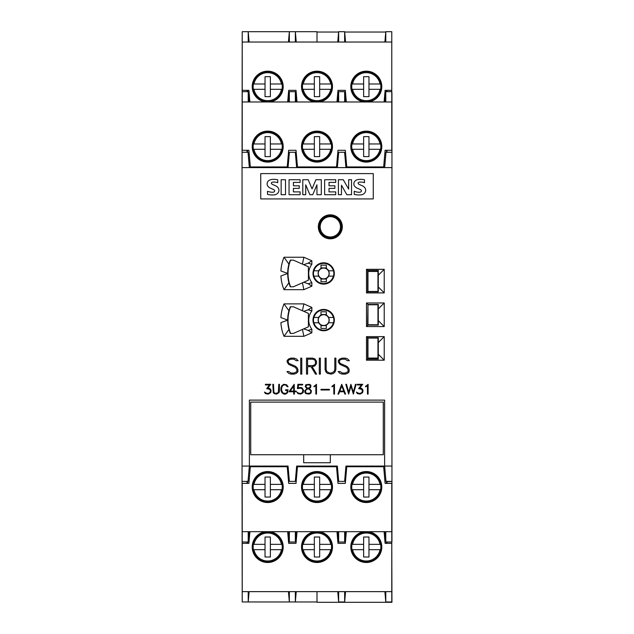 <?xml version="1.0" encoding="UTF-8"?>
<svg xmlns="http://www.w3.org/2000/svg" width="634" height="634" viewBox="0 0 634 634"><rect width="100%" height="100%" fill="white"/><g stroke="black" fill="none" stroke-linecap="round" stroke-linejoin="round"><path stroke-width="0.95" d="M364.035 101.987A15.485 15.485 0 0 1 350.808 86.66A15.485 15.485 0 0 1 366.301 71.174A15.485 15.485 0 0 1 381.787 86.66A15.485 15.485 0 0 1 368.568 101.987M314.733 101.987A15.485 15.485 0 0 1 301.515 86.66A15.485 15.485 0 0 1 317 71.174A15.485 15.485 0 0 1 332.485 86.66A15.485 15.485 0 0 1 319.267 101.987M265.432 101.987A15.485 15.485 0 0 1 252.213 86.66A15.485 15.485 0 0 1 267.699 71.174A15.485 15.485 0 0 1 283.192 86.66A15.485 15.485 0 0 1 269.965 101.987M381.288 86.66A14.986 14.986 0 0 0 366.301 71.674A14.986 14.986 0 0 0 351.307 86.66A14.986 14.986 0 0 0 366.301 101.654A14.986 14.986 0 0 0 381.288 86.66M363.631 89.323L351.997 89.323A14.542 14.542 0 0 1 351.997 83.997L363.631 83.997L363.631 76.666L368.964 76.666L368.964 96.653L363.631 96.653L363.631 83.997M368.964 83.997L380.035 83.997A13.988 13.988 0 0 0 352.567 83.997M380.035 83.997L380.598 83.997A14.542 14.542 0 0 1 380.598 89.323L368.964 89.323M331.986 86.66A14.986 14.986 0 0 0 317 71.674A14.986 14.986 0 0 0 302.014 86.66A14.986 14.986 0 0 0 317 101.654A14.986 14.986 0 0 0 331.986 86.66M314.337 89.323L302.703 89.323A14.542 14.542 0 0 1 302.703 83.997L314.337 83.997L314.337 76.666L319.663 76.666L319.663 96.653L314.337 96.653L314.337 83.997M319.663 83.997L330.734 83.997A13.988 13.988 0 0 0 303.266 83.997M330.734 83.997L331.297 83.997A14.542 14.542 0 0 1 331.297 89.323L319.663 89.323M282.693 86.66A14.986 14.986 0 0 0 267.699 71.674A14.986 14.986 0 0 0 252.712 86.66A14.986 14.986 0 0 0 267.699 101.654A14.986 14.986 0 0 0 282.693 86.66M265.036 89.323L253.402 89.323A14.542 14.542 0 0 1 253.402 83.997L265.036 83.997L265.036 76.666L270.369 76.666L270.369 96.653L265.036 96.653L265.036 83.997M270.369 83.997L281.433 83.997A13.988 13.988 0 0 0 253.965 83.997M281.433 83.997L282.003 83.997A14.542 14.542 0 0 1 282.003 89.323L270.369 89.323M342.312 226.829A11.991 11.991 0 0 1 330.322 238.82A11.991 11.991 0 0 1 318.331 226.829A11.991 11.991 0 0 1 330.322 214.839A11.991 11.991 0 0 1 342.312 226.829M334.324 273.46A10.659 10.659 0 0 1 323.665 284.119A10.659 10.659 0 0 1 313.006 273.46A10.659 10.659 0 0 1 323.665 262.801A10.659 10.659 0 0 1 334.324 273.46M334.324 320.099A10.659 10.659 0 0 1 323.665 330.758A10.659 10.659 0 0 1 313.006 320.099A10.659 10.659 0 0 1 323.665 309.44A10.659 10.659 0 0 1 334.324 320.099M313.323 273.46A10.334 10.334 0 0 0 323.665 283.802A10.334 10.334 0 0 0 333.999 273.46A10.334 10.334 0 0 0 323.665 263.126A10.334 10.334 0 0 0 313.323 273.46M328.658 270.797L333.5 270.797A10.192 10.192 0 0 1 333.5 276.131L328.523 276.131A5.547 5.547 0 0 0 328.523 270.797L328.658 270.797A5.666 5.666 0 0 0 326.328 268.467L326.328 268.578A5.563 5.563 0 0 0 320.994 268.578L320.994 268.467A5.666 5.666 0 0 0 318.664 270.797L318.799 270.797A5.547 5.547 0 0 0 318.799 276.131L318.664 276.131A5.666 5.666 0 0 0 320.994 278.461L320.994 278.35A5.563 5.563 0 0 0 323.665 279.031L320.994 279.031M318.664 276.131L313.941 276.131A10.073 10.073 0 0 0 333.381 276.131M313.941 276.131L313.822 276.131A10.192 10.192 0 0 1 313.822 270.797L318.664 270.797M329.078 273.46A5.413 5.413 0 0 0 323.665 268.047A5.413 5.413 0 0 0 318.252 273.46A5.413 5.413 0 0 0 323.665 278.873A5.413 5.413 0 0 0 329.078 273.46M313.323 320.099A10.334 10.334 0 0 0 323.665 330.433A10.334 10.334 0 0 0 333.999 320.099A10.334 10.334 0 0 0 323.665 309.757A10.334 10.334 0 0 0 313.323 320.099M328.658 317.436L333.5 317.436A10.192 10.192 0 0 1 333.5 322.761L328.523 322.761A5.547 5.547 0 0 0 328.523 317.436L328.658 317.436A5.666 5.666 0 0 0 326.328 315.098L326.328 315.209A5.563 5.563 0 0 0 320.994 315.209L320.994 315.098A5.666 5.666 0 0 0 318.664 317.436L318.799 317.436A5.547 5.547 0 0 0 318.799 322.761L318.664 322.761A5.666 5.666 0 0 0 320.994 325.091L320.994 324.988A5.563 5.563 0 0 0 323.665 325.662L320.994 325.662M318.664 322.761L313.941 322.761A10.073 10.073 0 0 0 333.381 322.761M313.941 322.761L313.822 322.761A10.192 10.192 0 0 1 313.822 317.436L318.664 317.436M329.078 320.099A5.413 5.413 0 0 0 323.665 314.686A5.413 5.413 0 0 0 318.252 320.099A5.413 5.413 0 0 0 323.665 325.511A5.413 5.413 0 0 0 329.078 320.099M290.602 306.777A35.639 35.639 0 0 0 290.602 333.421M290.602 260.138A35.639 35.639 0 0 0 290.602 286.79M341.425 226.829A11.103 11.103 0 0 0 330.322 215.726A11.103 11.103 0 0 0 319.219 226.829A11.103 11.103 0 0 0 330.322 237.932A11.103 11.103 0 0 0 341.425 226.829M320.17 226.829A10.152 10.152 0 0 1 330.322 216.677A10.152 10.152 0 0 1 340.482 226.829A10.152 10.152 0 0 1 330.322 236.981A10.152 10.152 0 0 1 320.17 226.829M350.808 146.62A15.485 15.485 0 0 1 366.301 131.127A15.485 15.485 0 0 1 381.787 146.62A15.485 15.485 0 0 1 366.301 162.106A15.485 15.485 0 0 1 350.808 146.62M301.515 146.62A15.485 15.485 0 0 1 317 131.127A15.485 15.485 0 0 1 332.485 146.62A15.485 15.485 0 0 1 317 162.106A15.485 15.485 0 0 1 301.515 146.62M252.213 146.62A15.485 15.485 0 0 1 267.699 131.127A15.485 15.485 0 0 1 283.192 146.62A15.485 15.485 0 0 1 267.699 162.106A15.485 15.485 0 0 1 252.213 146.62M381.288 146.62A14.986 14.986 0 0 0 366.301 131.626A14.986 14.986 0 0 0 351.307 146.62A14.986 14.986 0 0 0 366.301 161.607A14.986 14.986 0 0 0 381.288 146.62M363.631 149.283L351.997 149.283A14.542 14.542 0 0 1 351.997 143.958L363.631 143.958L363.631 136.627L368.964 136.627L368.964 156.614L363.631 156.614L363.631 143.958M368.964 143.958L380.035 143.958A13.988 13.988 0 0 0 352.567 143.958M380.035 143.958L380.598 143.958A14.542 14.542 0 0 1 380.598 149.283L368.964 149.283M331.986 146.62A14.986 14.986 0 0 0 317 131.626A14.986 14.986 0 0 0 302.014 146.62A14.986 14.986 0 0 0 317 161.607A14.986 14.986 0 0 0 331.986 146.62M314.337 149.283L302.703 149.283A14.542 14.542 0 0 1 302.703 143.958L314.337 143.958L314.337 136.627L319.663 136.627L319.663 156.614L314.337 156.614L314.337 143.958M319.663 143.958L330.734 143.958A13.988 13.988 0 0 0 303.266 143.958M330.734 143.958L331.297 143.958A14.542 14.542 0 0 1 331.297 149.283L319.663 149.283M282.693 146.62A14.986 14.986 0 0 0 267.699 131.626A14.986 14.986 0 0 0 252.712 146.62A14.986 14.986 0 0 0 267.699 161.607A14.986 14.986 0 0 0 282.693 146.62M265.036 149.283L253.402 149.283A14.542 14.542 0 0 1 253.402 143.958L265.036 143.958L265.036 136.627L270.369 136.627L270.369 156.614L265.036 156.614L265.036 143.958M270.369 143.958L281.433 143.958A13.988 13.988 0 0 0 253.965 143.958M281.433 143.958L282.003 143.958A14.542 14.542 0 0 1 282.003 149.283L270.369 149.283M283.192 487.047A15.485 15.485 0 0 1 267.699 502.54A15.485 15.485 0 0 1 252.213 487.047A15.485 15.485 0 0 1 267.699 471.561A15.485 15.485 0 0 1 283.192 487.047M332.485 487.047A15.485 15.485 0 0 1 317 502.54A15.485 15.485 0 0 1 301.515 487.047A15.485 15.485 0 0 1 317 471.561A15.485 15.485 0 0 1 332.485 487.047M381.787 487.047A15.485 15.485 0 0 1 366.301 502.54A15.485 15.485 0 0 1 350.808 487.047A15.485 15.485 0 0 1 366.301 471.561A15.485 15.485 0 0 1 381.787 487.047M252.712 487.047A14.986 14.986 0 0 0 267.699 502.041A14.986 14.986 0 0 0 282.693 487.047A14.986 14.986 0 0 0 267.699 472.061A14.986 14.986 0 0 0 252.712 487.047M270.369 484.384L282.003 484.384A14.542 14.542 0 0 1 282.003 489.71L270.369 489.71L270.369 497.04L265.036 497.04L265.036 477.053L270.369 477.053L270.369 489.71M265.036 489.71L253.965 489.71A13.988 13.988 0 0 0 281.433 489.71M253.965 489.71L253.402 489.71A14.542 14.542 0 0 1 253.402 484.384L265.036 484.384M302.014 487.047A14.986 14.986 0 0 0 317 502.041A14.986 14.986 0 0 0 331.986 487.047A14.986 14.986 0 0 0 317 472.061A14.986 14.986 0 0 0 302.014 487.047M319.663 484.384L331.297 484.384A14.542 14.542 0 0 1 331.297 489.71L319.663 489.71L319.663 497.04L314.337 497.04L314.337 477.053L319.663 477.053L319.663 489.71M314.337 489.71L303.266 489.71A13.988 13.988 0 0 0 330.734 489.71M303.266 489.71L302.703 489.71A14.542 14.542 0 0 1 302.703 484.384L314.337 484.384M351.307 487.047A14.986 14.986 0 0 0 366.301 502.041A14.986 14.986 0 0 0 381.288 487.047A14.986 14.986 0 0 0 366.301 472.061A14.986 14.986 0 0 0 351.307 487.047M368.964 484.384L380.598 484.384A14.542 14.542 0 0 1 380.598 489.71L368.964 489.71L368.964 497.04L363.631 497.04L363.631 477.053L368.964 477.053L368.964 489.71M363.631 489.71L352.567 489.71A13.988 13.988 0 0 0 380.035 489.71M352.567 489.71L351.997 489.71A14.542 14.542 0 0 1 351.997 484.384L363.631 484.384M269.965 531.68A15.485 15.485 0 0 1 283.192 547.007A15.485 15.485 0 0 1 267.699 562.493A15.485 15.485 0 0 1 252.213 547.007A15.485 15.485 0 0 1 265.432 531.68M319.267 531.68A15.485 15.485 0 0 1 332.485 547.007A15.485 15.485 0 0 1 317 562.493A15.485 15.485 0 0 1 301.515 547.007A15.485 15.485 0 0 1 314.733 531.68M368.568 531.68A15.485 15.485 0 0 1 381.787 547.007A15.485 15.485 0 0 1 366.301 562.493A15.485 15.485 0 0 1 350.808 547.007A15.485 15.485 0 0 1 364.035 531.68M252.712 547.007A14.986 14.986 0 0 0 267.699 561.993A14.986 14.986 0 0 0 282.693 547.007A14.986 14.986 0 0 0 267.699 532.013A14.986 14.986 0 0 0 252.712 547.007M270.369 544.344L282.003 544.344A14.542 14.542 0 0 1 282.003 549.67L270.369 549.67L270.369 557.001L265.036 557.001L265.036 537.014L270.369 537.014L270.369 549.67M265.036 549.67L253.965 549.67A13.988 13.988 0 0 0 281.433 549.67M253.965 549.67L253.402 549.67A14.542 14.542 0 0 1 253.402 544.344L265.036 544.344M302.014 547.007A14.986 14.986 0 0 0 317 561.993A14.986 14.986 0 0 0 331.986 547.007A14.986 14.986 0 0 0 317 532.013A14.986 14.986 0 0 0 302.014 547.007M319.663 544.344L331.297 544.344A14.542 14.542 0 0 1 331.297 549.67L319.663 549.67L319.663 557.001L314.337 557.001L314.337 537.014L319.663 537.014L319.663 549.67M314.337 549.67L303.266 549.67A13.988 13.988 0 0 0 330.734 549.67M303.266 549.67L302.703 549.67A14.542 14.542 0 0 1 302.703 544.344L314.337 544.344M351.307 547.007A14.986 14.986 0 0 0 366.301 561.993A14.986 14.986 0 0 0 381.288 547.007A14.986 14.986 0 0 0 366.301 532.013A14.986 14.986 0 0 0 351.307 547.007M368.964 544.344L380.598 544.344A14.542 14.542 0 0 1 380.598 549.67L368.964 549.67L368.964 557.001L363.631 557.001L363.631 537.014L368.964 537.014L368.964 549.67M363.631 549.67L352.567 549.67A13.988 13.988 0 0 0 380.035 549.67M352.567 549.67L351.997 549.67A14.542 14.542 0 0 1 351.997 544.344L363.631 544.344M247.545 542.007L247.545 543.338M380.035 544.344A13.988 13.988 0 0 0 352.567 544.344M330.734 544.344A13.988 13.988 0 0 0 303.266 544.344M281.433 544.344A13.988 13.988 0 0 0 253.965 544.344M249.114 591.641L248.211 601.967L242.22 601.967L242.22 591.641L391.78 591.641L391.78 601.967L385.789 601.967L384.886 591.641M386.455 543.338L386.455 542.007M345.554 591.641L344.65 601.967L338.651 601.967L337.748 591.641M296.252 591.641L295.349 601.967L289.35 601.967L288.446 591.641M242.22 591.641L242.22 543.338L248.885 543.338L249.899 531.68M384.101 531.68L385.115 543.338L391.78 543.338L391.78 591.641M336.963 531.68L337.985 543.338L345.316 543.338L346.33 531.68M287.67 531.68L288.684 543.338L296.015 543.338L297.037 531.68M344.65 601.967L344.65 591.641M338.651 601.967L338.651 591.641M317 601.967L295.349 601.967L295.349 591.641M248.211 591.641L248.211 601.967L289.35 601.967L289.35 591.641M385.789 601.967L385.789 591.641M386.455 90.86L386.954 90.86L386.954 91.661M247.046 91.661L247.046 90.527L247.545 90.527M247.545 543.14L247.046 543.14L247.046 542.007M317 591.641L317 602.3L391.947 602.3L391.78 541.674M386.954 542.007L386.954 543.338M380.035 484.384A13.988 13.988 0 0 0 352.567 484.384M330.734 484.384A13.988 13.988 0 0 0 303.266 484.384M281.433 484.384A13.988 13.988 0 0 0 253.965 484.384M249.114 531.68L248.211 542.007L242.22 542.007L242.22 531.68L391.78 531.68L391.78 542.007L385.789 542.007L384.886 531.68M386.455 483.385L386.455 481.388M345.554 531.68L344.65 542.007L338.651 542.007L337.748 531.68M296.252 531.68L295.349 542.007L289.35 542.007L288.446 531.68M242.22 531.68L242.22 483.385L248.885 483.385L250.335 466.727L287.226 466.727L288.684 483.385L296.015 483.385L297.473 466.727L336.527 466.727L337.985 483.385L345.316 483.385L346.774 466.727L383.665 466.727L385.115 483.385L391.78 483.385L391.78 531.68M247.545 481.388L247.545 483.385M344.65 542.007L344.65 531.68M338.651 542.007L338.651 531.68M295.349 542.007L295.349 531.68M289.35 542.007L289.35 531.68M248.211 542.007L248.211 531.68M385.789 542.007L385.789 531.68M247.545 150.282L247.545 152.279M386.455 152.279L386.455 150.282M253.965 149.283A13.988 13.988 0 0 0 281.433 149.283M303.266 149.283A13.988 13.988 0 0 0 330.734 149.283M352.567 149.283A13.988 13.988 0 0 0 380.035 149.283M384.886 101.987L385.789 91.661L391.78 91.661L391.78 101.987L242.22 101.987L242.22 91.661L248.211 91.661L249.114 101.987M288.446 101.987L289.35 91.661L295.349 91.661L296.252 101.987M337.748 101.987L338.651 91.661L344.65 91.661L345.554 101.987M391.78 101.987L391.78 150.282L385.115 150.282L383.665 166.94L346.774 166.94L345.316 150.282L337.985 150.282L336.527 166.94L297.473 166.94L296.015 150.282L288.684 150.282L287.226 166.94L250.335 166.94L248.885 150.282L242.22 150.282L242.22 101.987M289.35 91.661L289.35 101.987M295.349 91.661L295.349 101.987M338.651 91.661L338.651 101.987M344.65 91.661L344.65 101.987M385.789 91.661L385.789 101.987M248.211 91.661L248.211 101.987M334.078 371.643L334.815 369.464L334.815 358.131L335.877 358.131L335.877 369.503L335.109 371.801L333.555 373.347L331.249 374.115L327.406 373.347L325.844 371.801L325.083 369.503L325.083 358.131L326.153 358.131L326.153 369.464L326.882 371.643L329.751 373.054L331.202 373.054L334.078 371.643M314.726 364.859L315.431 363.472L315.431 361.309L314.726 359.922L312.594 359.193L307.569 359.193L307.569 365.588L312.594 365.588L314.726 364.859M314.932 365.889L312.166 366.658L316.628 374.115L315.478 374.115L311.017 366.658L307.569 366.658L307.569 374.115L306.499 374.115L306.499 358.131L312.641 358.131L314.932 358.899L316.493 361.229L316.493 363.551L314.932 365.889M296.355 358.884L298.154 360.691L296.205 360.691L293.986 359.193L291.069 359.193L288.898 359.922L288.224 360.587L288.224 361.974L288.938 363.377L295.626 366.333L297.164 367.871L297.917 369.424L297.917 371.778L296.355 373.347L294.057 374.115L291.03 374.115L288.724 373.355L286.917 371.556L288.874 371.556L291.093 373.054L294.002 373.054L296.847 371.659L296.847 369.535L295.42 367.403L288.708 364.415L287.147 362.069L287.147 360.469L288.724 358.899L291.03 358.131L294.057 358.131L296.355 358.884M301.792 358.131L301.792 374.115L300.722 374.115L300.722 358.131L301.792 358.131M320.376 358.131L320.376 374.115L319.306 374.115L319.306 358.131L320.376 358.131M347.575 358.884L349.374 360.691L347.416 360.691L345.205 359.193L342.289 359.193L340.109 359.922L339.444 360.587L339.444 361.974L340.157 363.377L346.846 366.333L348.383 367.871L349.128 369.424L349.128 371.778L347.575 373.347L345.276 374.115L342.249 374.115L339.943 373.355L338.136 371.556L340.093 371.556L342.312 373.054L345.221 373.054L348.066 371.659L348.066 369.535L346.639 367.403L339.927 364.415L338.366 362.069L338.366 360.469L339.943 358.899L342.249 358.131L345.276 358.131L347.575 358.884M364.495 182.703L364.495 179.826A14.574 14.574 0 0 0 357.56 179.668A4.961 4.961 0 0 0 354.295 182.029A4.097 4.097 0 0 0 354.343 185.786A6.078 6.078 0 0 0 357.251 188.187A69.201 69.201 0 0 1 360.817 189.796A1.276 1.276 0 0 1 360.817 191.92A4.414 4.414 0 0 1 358.796 192.253A15.525 15.525 0 0 1 354.24 191.286L354.24 194.369A19.107 19.107 0 0 0 361.816 194.733A5.365 5.365 0 0 0 365.232 192.165A4.367 4.367 0 0 0 365.2 188.258A6.316 6.316 0 0 0 362.315 185.81L359.621 184.597A3.986 3.986 0 0 1 358.202 183.614A0.888 0.888 0 0 1 358.265 182.703A1.759 1.759 0 0 1 359.438 182.109A11.697 11.697 0 0 1 364.495 182.703M351.537 194.693L351.537 179.723L348.652 179.723L348.652 189.098L343.263 179.723L338.405 179.723L338.405 194.693L341.457 194.693L341.457 185.199L346.83 194.693L351.537 194.693M329.022 188.369L334.871 188.369L334.871 185.81L329.022 185.81L329.022 182.402L335.719 182.402L335.719 179.723L324.648 179.723L324.648 194.693L335.719 194.693L335.719 191.896L329.022 191.896L329.022 188.369M316.945 194.693L321.295 194.693L321.295 179.723L315.922 179.723L312.055 188.845L308.211 179.723L302.798 179.723L302.798 194.693L305.715 194.693L305.715 184.835L309.891 194.693L312.736 194.693L316.945 184.803L316.945 194.693M293.415 188.369L299.264 188.369L299.264 185.81L293.415 185.81L293.415 182.402L300.112 182.402L300.112 179.723L289.041 179.723L289.041 194.693L300.112 194.693L300.112 191.896L293.415 191.896L293.415 188.369M285.506 194.693L285.506 179.723L281.139 179.723L281.139 194.693L285.506 194.693M277.747 182.703L277.747 179.826A14.574 14.574 0 0 0 270.813 179.668A4.961 4.961 0 0 0 267.548 182.029A4.097 4.097 0 0 0 267.596 185.786A6.078 6.078 0 0 0 270.496 188.187A69.201 69.201 0 0 1 274.07 189.796A1.276 1.276 0 0 1 274.07 191.92A4.414 4.414 0 0 1 272.049 192.253A15.525 15.525 0 0 1 267.493 191.286L267.493 194.369A19.107 19.107 0 0 0 275.069 194.733A5.365 5.365 0 0 0 278.484 192.165A4.367 4.367 0 0 0 278.453 188.258A6.316 6.316 0 0 0 275.568 185.81L272.874 184.597A3.986 3.986 0 0 1 271.455 183.614A0.888 0.888 0 0 1 271.518 182.703A1.759 1.759 0 0 1 272.691 182.109A11.697 11.697 0 0 1 277.747 182.703M260.74 173.597L373.26 173.597L373.26 198.917L260.74 198.917L260.74 173.597M366.579 385.678L368.108 384.299L368.108 394.094L367.458 394.094L367.458 385.567L365.628 386.851L365.628 386.161L366.579 385.678M355.492 384.299L356.165 384.299L353.36 394.094L350.998 386.154L348.637 394.094L345.823 384.299L346.505 384.299L348.716 392.24L350.919 384.299L353.289 392.24L355.492 384.299M332.945 385.678L334.475 384.299L334.475 394.094L333.817 394.094L333.817 385.567L331.986 386.851L331.986 386.161L332.945 385.678M314.963 385.678L316.493 384.299L316.493 394.094L315.843 394.094L315.843 385.567L314.012 386.851L314.012 386.161L314.963 385.678M297.417 388.579L297.901 384.299L302.664 384.299L302.664 384.949L298.543 384.949L298.123 387.873L300.746 387.469L302.156 387.937L303.575 390.306L303.115 392.668L300.746 394.094L297.94 393.627L296.91 392.066L298.503 393.135L300.722 393.437L302.26 392.66L302.917 390.33L302.204 388.832L300.722 388.127L297.417 388.579M281.599 388.063L281.599 390.322L282.946 392.993L285.625 393.437L286.94 392.565L287.392 390.457L285.562 390.457L285.562 389.799L288.05 389.799L287.574 392.692L285.672 394.094L283.778 394.094L281.876 392.684L280.949 390.346L280.949 388.04L281.781 385.71L283.755 384.299L286.592 384.767L288.066 386.78L287.376 386.78L285.585 384.949L283.81 384.949L282.502 385.829L281.599 388.063M269.505 384.949L265.408 384.949L265.408 384.299L270.789 384.299L267.92 387.953L269.68 388.42L270.639 389.371L271.106 390.782L270.639 392.676L268.269 394.094L265.464 393.627L264.433 392.066L266.914 393.437L269.117 393.135L270.139 392.121L270.441 390.813L269.735 389.316L266.676 388.618L269.505 384.949M278.334 392.573L278.786 384.299L279.435 384.299L279.435 391.265L278.968 392.676L276.606 394.094L274.253 393.619L273.294 392.676L272.826 384.299L273.484 384.299L273.928 392.573L275.687 393.445L278.334 392.573M290.198 391.107L293.701 391.107L293.701 386.074L290.198 391.107M296.181 391.764L294.35 391.764L294.35 394.094L293.701 394.094L293.701 391.764L289.009 391.764L294.192 384.299L294.35 391.107L296.181 391.107L296.181 391.764M310.295 386.55L310.01 385.306L308.94 384.949L307.292 384.949L305.937 385.9L306.285 387.263L307.847 388.19L309.622 387.588L310.295 386.55M310.771 392.034L310.422 390.211L308.322 388.785L306.61 389.427L305.469 390.924L305.826 392.755L307.292 393.437L310.113 393.048L310.771 392.034M310.969 385.741L310.502 387.659L309.265 388.507L311.421 390.766L310.961 393.135L309.051 394.094L305.786 393.619L304.811 392.192L304.811 390.766L306.967 388.507L305.271 386.716L305.754 384.767L309.051 384.299L310.486 384.767L310.969 385.741M329.395 389.339L329.395 389.989L320.962 389.989L320.962 389.339L329.395 389.339M339.8 391.107L343.763 391.107L341.781 386.011L339.8 391.107M344.92 394.094L344.016 391.764L339.555 391.764L338.651 394.094L337.97 394.094L341.71 384.299L345.593 394.094L344.92 394.094M361.443 384.949L357.346 384.949L357.346 384.299L362.727 384.299L359.858 387.953L361.618 388.42L362.569 389.371L363.036 390.782L362.569 392.676L360.207 394.094L357.402 393.627L356.363 392.066L358.844 393.437L361.055 393.135L362.077 392.121L362.371 390.813L361.665 389.316L358.614 388.618L361.443 384.949M384.616 400.109L384.616 466.061L391.947 466.061L391.947 167.606L242.053 167.606L242.053 466.061L249.384 466.061L249.384 400.109L384.616 400.109M287.218 273.254L280.894 270.948A42.843 42.843 0 0 1 284.008 257.253L303.868 257.253L311.857 260.764L311.857 264.323A14.931 14.931 0 0 0 311.857 282.606L311.857 286.164L303.868 289.675L284.008 289.675A42.843 42.843 0 0 1 280.894 275.98L287.218 273.674A36.439 36.439 0 0 1 287.218 273.254L287.218 273.674M287.218 319.885L280.894 317.586A42.843 42.843 0 0 1 284.008 303.884L303.868 303.884L311.857 307.403L311.857 310.953A14.931 14.931 0 0 0 311.857 329.236L311.857 332.795L303.868 336.305L284.008 336.305A42.843 42.843 0 0 1 280.894 322.611L287.218 320.313A36.439 36.439 0 0 1 287.218 319.885L287.218 320.313M366.5 292.916L366.5 269.331L384.22 269.331L384.22 292.916L366.5 292.916L367.633 291.783L367.633 270.464L378.292 270.464L378.292 291.783L367.633 291.783M366.5 360.199L366.5 336.622L384.22 336.622L384.22 360.199L366.5 360.199L367.633 359.074L367.633 337.756L378.292 337.756L378.292 359.074L367.633 359.074M366.5 326.558L366.5 302.973L384.22 302.973L384.22 326.558L366.5 326.558L367.966 325.091L367.966 304.439L378.292 304.439L378.292 325.091L367.633 325.091L367.966 304.439L366.5 302.973M331.709 238.741A35.639 35.639 0 0 0 325.662 237.877M367.966 291.783L367.966 271.463L377.959 271.463L377.959 291.783M377.959 304.439L377.959 325.091M377.959 337.756L377.959 358.067L367.966 358.067L367.966 337.756M377.959 304.772L367.966 304.772M367.966 291.45L377.959 291.45M367.966 324.759L377.959 324.759M377.959 338.088L367.966 338.088M326.328 314.535L320.994 314.535M326.328 325.662L323.665 325.662A5.563 5.563 0 0 0 326.328 324.988L326.328 328.428L320.994 328.428L320.994 325.091M320.994 315.098L320.994 311.769L326.328 311.769L326.328 315.098M326.328 325.091A5.666 5.666 0 0 0 328.658 322.761M333.381 317.436A10.073 10.073 0 0 0 313.941 317.436M326.328 267.897L320.994 267.897M326.328 279.031L323.665 279.031A5.563 5.563 0 0 0 326.328 278.35L326.328 281.789L320.994 281.789L320.994 278.461M320.994 268.467L320.994 265.139L326.328 265.139L326.328 268.467M326.328 278.461A5.666 5.666 0 0 0 328.658 276.131M333.381 270.797A10.073 10.073 0 0 0 313.941 270.797M383.285 454.736L383.285 402.107L250.715 402.107L250.715 454.736L383.285 454.736M330.322 454.736L330.322 462.733L303.678 462.733L303.678 454.736M384.616 466.061L345.95 466.061L344.611 481.388L338.691 481.388L337.343 466.061L296.657 466.061L295.309 481.388L289.389 481.388L288.05 466.061L249.384 466.061M384.648 466.061L385.987 481.388L391.947 481.388L391.947 466.061M391.947 167.606L391.947 152.279L385.987 152.279L384.648 167.606M345.95 167.606L344.611 152.279L338.691 152.279L337.343 167.606M249.352 167.606L248.013 152.279L242.053 152.279L242.053 167.606M296.657 167.606L295.309 152.279L289.389 152.279L288.05 167.606M384.22 326.558L378.292 320.63M384.22 302.973L378.292 308.909M384.22 360.199L378.292 354.271M384.22 336.622L378.292 342.55M384.22 292.916L378.292 286.988M384.22 269.331L378.292 275.259M366.5 336.622L367.633 337.756M366.5 269.331L367.633 270.464M293.383 333.421L290.245 333.421L288.922 329.442A35.972 35.972 0 0 1 288.922 310.755L290.245 306.777L293.383 306.777L308.401 313.386L308.401 326.811L293.383 333.421M284.008 336.305L288.922 329.442M303.868 336.305L302.426 329.442M284.008 303.884L288.922 310.755M303.868 303.884L302.426 310.755M293.383 286.79L290.245 286.79L288.922 282.804A35.972 35.972 0 0 1 288.922 264.124L290.245 260.138L293.383 260.138L308.401 266.748L308.401 280.18L293.383 286.79M284.008 289.675L288.922 282.804M303.868 289.675L302.426 282.804M284.008 257.253L288.922 264.124M303.868 257.253L302.426 264.124M311.857 310.953L308.211 309.78L303.71 311.318M311.857 307.403L308.211 309.78M311.857 332.795L308.211 330.409L303.71 328.88M311.857 329.236L308.211 330.409M311.857 264.323L308.211 263.15L303.71 264.687M311.857 260.764L308.211 263.15M311.857 286.164L308.211 283.778L303.71 282.241M311.857 282.606L308.211 283.778M242.053 466.061L242.053 481.388L248.013 481.388L249.352 466.061M247.545 90.329L247.545 91.661M386.455 91.661L386.455 90.329M253.965 89.323A13.988 13.988 0 0 0 281.433 89.323M303.266 89.323A13.988 13.988 0 0 0 330.734 89.323M352.567 89.323A13.988 13.988 0 0 0 380.035 89.323M384.886 42.026L385.789 31.7L391.78 31.7L391.78 42.026L242.22 42.026L242.22 31.7L248.211 31.7L249.114 42.026M288.446 42.026L289.35 31.7L295.349 31.7L296.252 42.026M337.748 42.026L338.651 31.7L344.65 31.7L345.554 42.026M391.78 42.026L391.78 90.329L385.115 90.329L384.101 101.987M249.899 101.987L248.885 90.329L242.22 90.329L242.22 42.026M297.037 101.987L296.015 90.329L288.684 90.329L287.67 101.987M346.33 101.987L345.316 90.329L337.985 90.329L336.963 101.987M248.211 42.026L248.211 31.7L289.35 31.7L289.35 42.026M317 42.026L317 31.7L295.349 31.7L295.349 42.026M338.651 31.7L338.651 42.026M344.65 31.7L344.65 42.026M385.789 31.7L385.789 42.026M242.053 152.279L242.22 31.7M391.78 32.033L391.78 92.659M385.757 32.033L344.674 32.033M338.619 32.033L317 32.033M265.258 601.967L262.801 601.967M386.954 481.388L386.954 483.385M386.954 150.282L386.954 152.279M391.947 481.388L386.954 481.721M391.947 481.721L391.947 541.674M391.947 92.659L391.947 152.279M242.053 481.388L242.22 601.967M247.046 152.279L247.046 150.282M247.046 483.385L247.046 481.388"/></g></svg>
